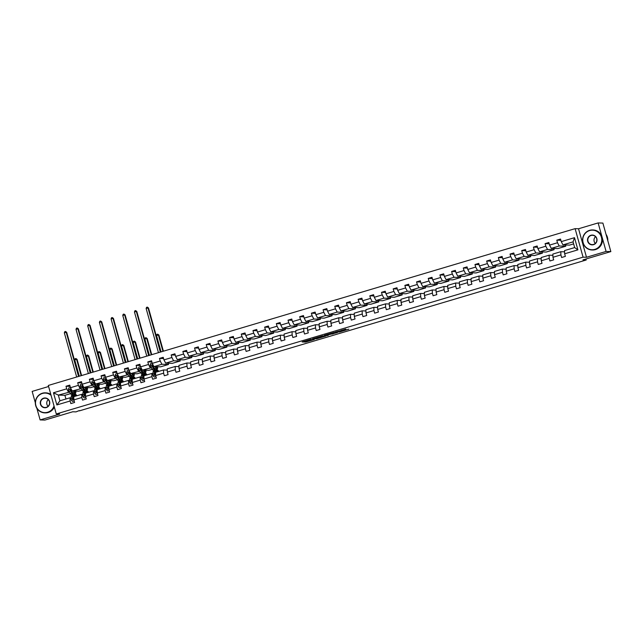 <?xml version="1.0" encoding="UTF-8"?>
<svg xmlns="http://www.w3.org/2000/svg" width="643" height="643" viewBox="0 0 643 643"><rect width="100%" height="100%" fill="white"/><g stroke="black" fill="none" stroke-linecap="round" stroke-linejoin="round"><path stroke-width="0.96" d="M311.188 339.247L302.154 341.939L305.546 342.06L314.282 339.52L308.037 340.428L311.188 339.247M36.86 408.257L40.115 419.911L44.873 420.072L72.739 411.777L75.978 411.882L79.306 410.58M48.603 386.507L32.15 391.402L35.333 402.799M598.127 222.928L578.539 228.763L586.496 257.272L606.084 251.445L598.127 222.928L602.885 223.089L610.85 251.598L582.984 259.893L586.223 259.997L585.95 259.008M606.084 251.445L610.85 251.598M345.846 329.32L335.276 332.085L339.592 331.989L348.836 329.184L339.126 331.876L336.908 331.804L345.773 329.079M586.223 259.997L79.386 410.869M586.496 257.272L583.072 257.16L56.271 413.971L48.305 385.454L575.107 228.651L583.072 257.16M40.115 419.911L59.703 414.084L56.271 413.971M322.585 335.871L312.41 338.885L316.726 338.789L325.969 335.992L322.585 335.871M324.418 335.268L334.014 332.471L337.406 332.592L327.448 335.027L328.324 335.3L327.295 335.606L324.418 335.268M564.65 253.8L564.546 250.585L574.657 247.579L577.904 249.854L564.65 253.8L565.366 256.38L561.62 257.497L560.905 254.909L552.964 257.28L553.679 259.86L549.934 260.97L549.218 258.39L541.277 260.753L542.001 263.333L538.255 264.45L537.532 261.87L529.591 264.233L530.314 266.813L526.569 267.93L525.845 265.35L517.904 267.713L518.628 270.293L514.882 271.41L514.159 268.822L506.226 271.193L506.941 273.773L503.196 274.882L502.48 272.302L494.539 274.665L495.255 277.246L491.509 278.363L490.794 275.783L482.853 278.146L483.576 280.726L479.831 281.843L479.107 279.263L471.166 281.626L471.89 284.206L468.144 285.323L467.421 282.735L459.48 285.106L460.203 287.686L456.458 288.795L455.734 286.215L447.793 288.578L448.517 291.158L444.771 292.276L444.048 289.696L436.115 292.059L436.83 294.639L433.085 295.756L432.369 293.176L424.428 295.539L425.144 298.119L421.406 299.236L420.683 296.648L412.742 299.019L413.465 301.599L409.72 302.708L408.996 300.128L401.055 302.491L401.779 305.071L398.033 306.189L397.31 303.609L389.369 305.972L390.092 308.552L386.347 309.669L385.623 307.089L377.69 309.452L378.406 312.032L374.66 313.149L373.945 310.561L366.004 312.932L366.719 315.512L362.974 316.621L362.258 314.041L354.317 316.404L355.04 318.984L351.295 320.101L350.572 317.521L342.631 319.884L343.354 322.464L339.608 323.582L338.885 321.002L330.944 323.365L331.667 325.945L327.922 327.062L327.199 324.474L319.258 326.845L319.981 329.425L316.235 330.534L315.512 327.954L307.579 330.317L308.294 332.897L304.549 334.014L303.834 331.434L295.893 333.797L296.616 336.377L292.87 337.495L292.147 334.915L284.206 337.278L284.929 339.858L281.184 340.975L280.461 338.387L272.519 340.758L273.243 343.338L269.497 344.447L268.774 341.867L260.833 344.23L261.556 346.81L257.811 347.927L257.087 345.347L249.154 347.71L249.87 350.29L246.124 351.408L245.409 348.827L237.468 351.191L238.183 353.771L234.438 354.888L233.722 352.3L225.781 354.671L226.505 357.251L222.759 358.36L222.036 355.78L214.095 358.143L214.818 360.723L211.073 361.84L210.349 359.26L202.408 361.623L203.132 364.203L199.386 365.32L198.663 362.74L190.722 365.103L191.445 367.683L187.7 368.801L186.984 366.213L179.043 368.584L179.759 371.164L176.013 372.273L175.298 369.693L167.357 372.056L168.08 374.636L164.335 375.753L163.611 373.173L155.67 375.536L156.394 378.116L152.648 379.233L151.925 376.653L143.984 379.016L144.707 381.596L140.962 382.714L140.238 380.126L132.297 382.497L133.021 385.077L129.275 386.186L128.552 383.606L120.619 385.969L121.334 388.549L117.589 389.666L116.873 387.086L108.932 389.449L109.648 392.029L105.91 393.146L105.187 390.566L97.246 392.929L97.969 395.509L94.224 396.627L93.5 394.038L85.559 396.409L86.283 398.99L82.537 400.099L81.814 397.519L73.873 399.882L74.596 402.462L70.851 403.579L70.127 400.999L56.873 404.945L53.473 392.769L66.727 388.822L66.012 386.242L69.757 385.125L70.473 387.705L78.414 385.342L77.699 382.762L81.436 381.645L82.159 384.233L90.1 381.87L89.377 379.282L93.122 378.172L93.846 380.752L101.787 378.389L101.064 375.809L104.809 374.692L105.532 377.272L113.473 374.909L112.75 372.329L116.496 371.212L117.219 373.792L125.152 371.429L124.437 368.849L128.182 367.732L128.897 370.32L136.838 367.957L136.123 365.369L139.869 364.26L140.584 366.84L148.525 364.477L147.802 361.896L151.547 360.779L152.27 363.359L160.211 360.996L159.488 358.416L163.234 357.299L163.957 359.879L171.898 357.516L171.175 354.936L174.92 353.819L175.643 356.407L183.585 354.044L182.861 351.456L186.607 350.347L187.33 352.927L195.263 350.564L194.548 347.984L198.293 346.866L199.008 349.446L206.95 347.083L206.226 344.503L209.972 343.386L210.695 345.966L218.636 343.603L217.913 341.023L221.658 339.906L222.382 342.494L230.323 340.131L229.599 337.543L233.345 336.434L234.068 339.014L242.009 336.651L241.286 334.071L245.031 332.953L245.755 335.533L253.688 333.17L252.972 330.59L256.718 329.473L257.433 332.053L265.374 329.69L264.659 327.11L268.404 325.993L269.12 328.581L277.061 326.218L276.337 323.63L280.083 322.521L280.806 325.101L288.747 322.738L288.024 320.158L291.769 319.041L292.493 321.621L300.434 319.258L299.71 316.678L303.456 315.56L304.179 318.14L312.12 315.777L311.397 313.197L315.142 312.08L315.858 314.668L323.799 312.305L323.083 309.717L326.829 308.608L327.544 311.188L335.485 308.825L334.762 306.245L338.507 305.128L339.231 307.708L347.172 305.345L346.448 302.765L350.194 301.647L350.917 304.227L358.858 301.864L358.135 299.284L361.88 298.167L362.604 300.755L370.545 298.392L369.821 295.804L373.567 294.695L374.29 297.275L382.223 294.912L381.508 292.332L385.253 291.215L385.969 293.795L393.91 291.432L393.194 288.852L396.94 287.734L397.655 290.314L405.596 287.951L404.873 285.371L408.618 284.254L409.342 286.842L417.283 284.479L416.56 281.891L420.305 280.782L421.028 283.362L428.969 280.999L428.246 278.419L431.992 277.302L432.715 279.882L440.648 277.519L439.933 274.939L443.678 273.822L444.393 276.402L452.334 274.039L451.619 271.459L455.365 270.341L456.08 272.929L464.021 270.566L463.298 267.978L467.043 266.869L467.766 269.449L475.707 267.086L474.984 264.506L478.73 263.389L479.453 265.969L487.394 263.606L486.671 261.026L490.416 259.909L491.139 262.489L499.081 260.126L498.357 257.546L502.103 256.428L502.826 259.016L510.759 256.653L510.044 254.065L513.789 252.956L514.504 255.536L522.446 253.173L521.73 250.593L525.468 249.476L526.191 252.056L534.132 249.693L533.409 247.113L537.154 245.996L537.878 248.576L545.819 246.213L545.095 243.633L548.841 242.515L549.564 245.104L557.505 242.741L556.782 240.152L560.527 239.043L561.251 241.623L574.504 237.677L577.904 249.854M551.268 248.367L559.209 245.996L565.8 246.213L557.859 248.576L551.268 248.367L549.564 245.104M559.209 245.996L557.505 242.741M552.964 257.28L552.859 254.065L560.8 251.702L560.905 254.909M564.586 251.823L560.8 251.702M539.581 251.839L547.523 249.476L554.113 249.693L546.172 252.056L539.581 251.839L537.878 248.576M547.523 249.476L545.819 246.213M541.277 260.753L541.173 257.546L549.114 255.183L549.218 258.39M552.9 255.303L549.114 255.183M527.895 255.319L535.836 252.956L542.427 253.173L534.486 255.536L527.895 255.319L526.191 252.056M535.836 252.956L534.132 249.693M529.591 264.233L529.486 261.026L537.427 258.663L537.532 261.87M541.213 258.783L537.427 258.663M516.208 258.799L524.149 256.436L530.74 256.653L522.807 259.016L516.208 258.799L514.504 255.536M524.149 256.436L522.446 253.173M517.904 267.713L517.8 264.498L525.741 262.135L525.845 265.35M529.527 262.264L525.741 262.135M504.53 262.28L512.463 259.909L519.062 260.126L511.121 262.489L504.53 262.28L502.826 259.016M512.463 259.909L510.759 256.653M506.226 271.193L506.121 267.978L514.054 265.615L514.159 268.822M517.84 265.736L514.054 265.615M492.843 265.752L500.784 263.389L507.375 263.606L499.434 265.969L492.843 265.752L491.139 262.489M500.784 263.389L499.081 260.126M494.539 274.665L494.435 271.459L502.376 269.096L502.48 272.302M506.162 269.216L502.376 269.096M481.157 269.232L489.098 266.869L495.689 267.086L487.748 269.449L481.157 269.232L479.453 265.969M489.098 266.869L487.394 263.606M482.853 278.146L482.748 274.939L490.689 272.576L490.794 275.783M494.475 272.696L490.689 272.576M469.47 272.712L477.411 270.349L484.002 270.566L476.061 272.929L469.47 272.712L467.766 269.449M477.411 270.349L475.707 267.086M471.166 281.626L471.062 278.411L479.003 276.048L479.107 279.263M482.789 276.177L479.003 276.048M457.784 276.193L465.725 273.822L472.316 274.039L464.375 276.402L457.784 276.193L456.08 272.929M465.725 273.822L464.021 270.566M459.48 285.106L459.375 281.891L467.316 279.528L467.421 282.735M471.102 279.649L467.316 279.528M446.097 279.665L454.038 277.302L460.637 277.519L452.696 279.882L446.097 279.665L444.393 276.402M454.038 277.302L452.334 274.039M447.793 288.578L447.697 285.371L455.63 283.008L455.734 286.215M459.415 283.129L455.63 283.008M434.419 283.145L442.352 280.782L448.951 280.999L441.01 283.362L434.419 283.145L432.715 279.882M442.352 280.782L440.648 277.519M436.115 292.059L436.01 288.852L443.951 286.489L444.048 289.696M447.737 286.609L443.951 286.489M422.732 286.625L430.673 284.262L437.264 284.479L429.323 286.842L422.732 286.625L421.028 283.362M430.673 284.262L428.969 280.999M424.428 295.539L424.324 292.324L432.265 289.961L432.369 293.176M436.05 290.089L432.265 289.961M411.046 290.106L418.987 287.734L425.578 287.951L417.637 290.314L411.046 290.106L409.342 286.842M418.987 287.734L417.283 284.479M412.742 299.019L412.637 295.804L420.578 293.441L420.683 296.648M424.364 293.562L420.578 293.441M399.359 293.578L407.3 291.215L413.891 291.432L405.95 293.795L399.359 293.578L397.655 290.314M407.3 291.215L405.596 287.951M401.055 302.491L400.951 299.284L408.892 296.921L408.996 300.128M412.677 297.042L408.892 296.921M387.673 297.058L395.614 294.695L402.205 294.912L394.272 297.275L387.673 297.058L385.969 293.795M395.614 294.695L393.91 291.432M389.369 305.972L389.264 302.765L397.205 300.402L397.31 303.609M400.991 300.522L397.205 300.402M375.994 300.538L383.927 298.175L390.526 298.392L382.585 300.755L375.994 300.538L374.29 297.275M383.927 298.175L382.223 294.912M377.69 309.452L377.586 306.237L385.527 303.874L385.623 307.089M389.304 304.002L385.527 303.874M364.308 304.018L372.249 301.647L378.84 301.864L370.898 304.227L364.308 304.018L362.604 300.755M372.249 301.647L370.545 298.392M366.004 312.932L365.899 309.717L373.84 307.354L373.945 310.561M377.626 307.475L373.84 307.354M352.621 307.491L360.562 305.128L367.153 305.345L359.212 307.708L352.621 307.491L350.917 304.227M360.562 305.128L358.858 301.864M354.317 316.404L354.213 313.197L362.154 310.834L362.258 314.041M365.939 310.955L362.154 310.834M340.935 310.971L348.876 308.608L355.466 308.825L347.525 311.188L340.935 310.971L339.231 307.708M348.876 308.608L347.172 305.345M342.631 319.884L342.526 316.678L350.467 314.314L350.572 317.521M354.253 314.435L350.467 314.314M329.248 314.451L337.189 312.088L343.78 312.305L335.839 314.668L329.248 314.451L327.544 311.188M337.189 312.088L335.485 308.825M330.944 323.365L330.84 320.15L338.781 317.787L338.885 321.002M342.566 317.915L338.781 317.787M317.562 317.931L325.503 315.56L332.101 315.777L324.16 318.14L317.562 317.931L315.858 314.668M325.503 315.56L323.799 312.305M319.258 326.845L319.161 323.63L327.094 321.267L327.199 324.474M330.88 321.387L327.094 321.267M305.883 321.404L313.824 319.041L320.415 319.258L312.474 321.621L305.883 321.404L304.179 318.14M313.824 319.041L312.12 315.777M307.579 330.317L307.475 327.11L315.416 324.747L315.512 327.954M319.201 324.868L315.416 324.747M294.197 324.884L302.138 322.521L308.728 322.738L300.787 325.101L294.197 324.884L292.493 321.621M302.138 322.521L300.434 319.258M295.893 333.797L295.788 330.59L303.729 328.227L303.834 331.434M307.515 328.348L303.729 328.227M282.51 328.364L290.451 326.001L297.042 326.218L289.101 328.581L282.51 328.364L280.806 325.101M290.451 326.001L288.747 322.738M284.206 337.278L284.102 334.063L292.043 331.7L292.147 334.915M295.828 331.828L292.043 331.7M270.824 331.844L278.765 329.473L285.355 329.69L277.414 332.053L270.824 331.844L269.12 328.581M278.765 329.473L277.061 326.218M272.519 340.758L272.415 337.543L280.356 335.18L280.461 338.387M284.142 335.3L280.356 335.18M259.137 335.316L267.078 332.953L273.669 333.17L265.736 335.533L259.137 335.316L257.433 332.053M267.078 332.953L265.374 329.69M260.833 344.23L260.736 341.023L268.67 338.66L268.774 341.867M272.455 338.781L268.67 338.66M247.459 338.797L255.392 336.434L261.99 336.651L254.049 339.014L247.459 338.797L245.755 335.533M255.392 336.434L253.688 333.17M249.154 347.71L249.05 344.503L256.991 342.14L257.087 345.347M260.769 342.261L256.991 342.14M235.772 342.277L243.713 339.914L250.304 340.131L242.363 342.494L235.772 342.277L234.068 339.014M243.713 339.914L242.009 336.651M237.468 351.191L237.363 347.976L245.304 345.613L245.409 348.827M249.09 345.741L245.304 345.613M224.085 345.757L232.027 343.386L238.617 343.603L230.676 345.966L224.085 345.757L222.382 342.494M232.027 343.386L230.323 340.131M225.781 354.671L225.677 351.456L233.618 349.093L233.722 352.3M237.404 349.213L233.618 349.093M212.399 349.229L220.34 346.866L226.931 347.083L218.99 349.446L212.399 349.229L210.695 345.966M220.34 346.866L218.636 343.603M214.095 358.143L213.99 354.936L221.931 352.573L222.036 355.78M225.717 352.694L221.931 352.573M200.712 352.71L208.654 350.347L215.244 350.564L207.311 352.927L200.712 352.71L199.008 349.446M208.654 350.347L206.95 347.083M202.408 361.623L202.304 358.416L210.245 356.053L210.349 359.26M214.031 356.174L210.245 356.053M189.034 356.19L196.967 353.827L203.566 354.044L195.625 356.407L189.034 356.19L187.33 352.927M196.967 353.827L195.263 350.564M190.722 365.103L190.625 361.888L198.558 359.525L198.663 362.74M202.344 359.654L198.558 359.525M177.347 359.67L185.288 357.299L191.879 357.516L183.938 359.879L177.347 359.67L175.643 356.407M185.288 357.299L183.585 354.044M179.043 368.584L178.939 365.369L186.88 363.006L186.984 366.213M190.666 363.126L186.88 363.006M165.661 363.142L173.602 360.779L180.193 360.996L172.252 363.359L165.661 363.142L163.957 359.879M173.602 360.779L171.898 357.516M167.357 372.056L167.252 368.849L175.193 366.486L175.298 369.693M178.979 366.606L175.193 366.486M153.974 366.623L161.915 364.26L168.506 364.477L160.565 366.84L153.974 366.623L152.27 363.359M161.915 364.26L160.211 360.996M155.67 375.536L155.566 372.329L163.507 369.966L163.611 373.173M167.293 370.087L163.507 369.966M152.319 369.291L148.879 370.32L142.288 370.103L151.33 367.772M150.229 367.74L148.525 364.477M142.288 370.103L140.584 366.84M143.984 379.016L143.879 375.801L151.82 373.438L151.925 376.653M152.921 373.479L151.82 373.438M140.632 372.771L137.2 373.792L130.601 373.583L139.644 371.252M138.542 371.212L136.838 367.957M130.601 373.583L128.897 370.32M132.297 382.497L132.201 379.282L140.134 376.919L140.238 380.126M141.243 376.951L140.134 376.919M128.946 376.251L125.514 377.272L118.923 377.055L127.965 374.732M126.856 374.692L125.152 371.429M118.923 377.055L117.219 373.792M120.619 385.969L120.514 382.762L128.455 380.399L128.552 383.606M129.556 380.431L128.455 380.399M117.267 379.732L113.827 380.752L107.236 380.535L116.279 378.205M115.177 378.172L113.473 374.909M107.236 380.535L105.532 377.272M108.932 389.449L108.828 386.242L116.769 383.871L116.873 387.086M117.87 383.911L116.769 383.871M105.581 383.204L102.141 384.233L95.55 384.016L104.592 381.685M103.491 381.653L101.787 378.389M95.55 384.016L93.846 380.752M97.246 392.929L97.141 389.714L105.082 387.351L105.187 390.566M106.183 387.391L105.082 387.351M93.894 386.684L90.454 387.705L83.863 387.496L92.905 385.165M91.804 385.125L90.1 381.87M83.863 387.496L82.159 384.233M85.559 396.409L85.455 393.194L93.396 390.831L93.5 394.038M94.497 390.864L93.396 390.831M82.208 390.164L78.776 391.185L72.177 390.968L81.219 388.645M80.118 388.605L78.414 385.342M72.177 390.968L70.473 387.705M73.873 399.882L73.768 396.675L81.709 394.312L81.814 397.519M82.818 394.344L81.709 394.312M70.521 393.645L64.911 395.308L58.32 395.091L69.54 392.117M68.431 392.085L66.727 388.822M53.473 392.769L58.32 395.091L59.912 400.798L70.031 397.784L70.127 400.999M578.539 228.763L575.107 228.651M574.657 247.579L573.066 241.872L562.955 244.887L569.545 245.104L573.628 243.882M71.132 397.824L70.031 397.784M64.911 395.308L65.948 399.006M565.8 246.213L565.446 244.967M554.113 249.693L553.768 248.447M542.427 253.173L542.081 251.919M530.74 256.653L530.395 255.4M519.062 260.126L518.708 258.88M507.375 263.606L507.022 262.36M495.689 267.086L495.343 265.832M484.002 270.566L483.657 269.313M472.316 274.039L471.97 272.793M460.637 277.519L460.284 276.273M448.951 280.999L448.597 279.745M437.264 284.479L436.918 283.225M425.578 287.951L425.232 286.706M413.891 291.432L413.545 290.186M402.205 294.912L401.859 293.658M390.526 298.392L390.172 297.138M378.84 301.864L378.486 300.619M367.153 305.345L366.807 304.099M355.466 308.825L355.121 307.571M343.78 312.305L343.434 311.051M332.101 315.777L331.748 314.531M320.415 319.258L320.061 318.012M308.728 322.738L308.383 321.484M297.042 326.218L296.696 324.964M285.355 329.69L285.01 328.444M273.669 333.17L273.323 331.925M261.99 336.651L261.637 335.397M250.304 340.131L249.95 338.877M238.617 343.603L238.272 342.357M226.931 347.083L226.585 345.838M215.244 350.564L214.899 349.31M203.566 354.044L203.212 352.79M191.879 357.516L191.526 356.27M180.193 360.996L179.847 359.75M168.506 364.477L168.161 363.223M59.912 400.798L56.873 404.945M562.955 244.887L561.251 241.623M574.504 237.677L573.066 241.872M70.103 386.371L66.012 386.242M81.79 382.898L77.699 382.762M93.476 379.418L89.377 379.282M105.155 375.938L101.064 375.809M116.841 372.458L112.75 372.329M128.528 368.986L124.437 368.849M140.214 365.505L136.123 365.369M151.901 362.025L147.802 361.896M163.587 358.545L159.488 358.416M175.266 355.073L171.175 354.936M186.952 351.592L182.861 351.456M198.639 348.112L194.548 347.984M210.325 344.632L206.226 344.503M222.012 341.16L217.913 341.023M233.69 337.679L229.599 337.543M245.377 334.199L241.286 334.071M257.063 330.719L252.972 330.59M268.75 327.247L264.659 327.11M280.436 323.767L276.337 323.63M292.123 320.286L288.024 320.158M303.801 316.806L299.71 316.678M315.488 313.334L311.397 313.197M327.174 309.854L323.083 309.717M338.861 306.373L334.762 306.245M350.548 302.893L346.448 302.765M362.226 299.421L358.135 299.284M373.913 295.941L369.821 295.804M385.599 292.461L381.508 292.332M397.286 288.98L393.194 288.852M408.972 285.508L404.873 285.371M420.659 282.028L416.56 281.891M432.337 278.548L428.246 278.419M444.024 275.067L439.933 274.939M455.71 271.595L451.619 271.459M467.397 268.115L463.298 267.978M479.083 264.635L474.984 264.506M490.762 261.154L486.671 261.026M502.448 257.682L498.357 257.546M514.135 254.202L510.044 254.065M525.821 250.722L521.73 250.593M537.508 247.242L533.409 247.113M549.186 243.769L545.095 243.633M560.873 240.289L556.782 240.152M304.308 341.256L308.407 340.436M320.013 336.98L323.606 335.911M314.057 338.435L316.629 338.692L320.166 337.527L314.033 338.355M319.901 336.819L320.093 337.503M335.043 332.503L332.905 333.138L333.122 333.91M330.96 333.323L332.905 333.138M329.417 334.03L325.422 335.188L329.65 334.288L330.221 334.063L329.353 333.797M70.425 387.528L68.737 388.026L68.423 389.795A2.13 0.482 73.4 0 0 69.114 391.466L70.473 393.564A6.141 1.39 73.4 0 0 71.646 394.537L73.069 394.119A6.141 1.39 73.4 0 0 73.415 393.637M71.719 392.182A5.096 1.149 73.4 0 0 71.614 391.048M73.286 391.008L74.218 392.447A6.141 1.39 73.4 0 0 75.392 393.428A6.141 1.39 73.4 0 0 75.794 391.089M73.736 391.024L74.122 391.611A5.096 1.149 73.4 0 0 75.094 392.423A5.096 1.149 73.4 0 0 75.464 391.081M75.392 393.428L73.969 393.846A6.141 1.39 -106.6 0 1 72.796 392.873L71.437 390.775A2.13 0.482 -106.6 0 1 70.931 389.682L70.031 389.947A2.13 0.482 73.4 0 0 70.537 391.048L71.895 393.138A6.141 1.39 73.4 0 0 73.069 394.119M72.9 393.034A5.096 1.149 -106.6 0 1 72.772 393.114A5.096 1.149 -106.6 0 1 71.799 392.302L70.031 389.947L70.931 389.682M74.041 391.491A5.096 1.149 73.4 0 0 74.009 391.032M78.55 376.46L66.213 332.286L64.34 332.841L76.678 377.015M64.34 332.841L64.766 331.675L65.514 331.458L66.695 332.302L78.985 376.324M66.695 332.302L65.514 331.458M75.376 396.192L75.384 396.144A5.096 1.149 -106.6 0 1 75.737 395.373A5.096 1.149 -106.6 0 1 76.485 395.863M74.909 396.337L75.014 395.3A6.141 1.39 -106.6 0 1 75.44 394.376A6.141 1.39 -106.6 0 1 76.855 395.758M74.17 400.935L72.482 401.441L71.309 400.123A2.13 0.482 -106.6 0 1 71.068 398.459L71.269 396.418A6.141 1.39 -106.6 0 1 71.695 395.493L73.117 395.067A6.141 1.39 73.4 0 0 72.691 395.992L72.49 398.033A2.13 0.482 73.4 0 0 72.587 399.118L73.487 398.853A2.13 0.482 -106.6 0 1 73.39 397.768L73.591 395.726A6.141 1.39 -106.6 0 1 74.017 394.802L75.44 394.376M73.005 397.374A5.096 1.149 -106.6 0 1 73.382 398.033M72.482 401.441L74.194 401.015M73.672 395.284A6.141 1.39 73.4 0 0 73.117 395.067M73.487 398.853L72.587 399.118L73.061 396.835A5.096 1.149 -106.6 0 1 73.415 396.064A5.096 1.149 -106.6 0 1 73.559 396.064M81.163 375.681L76.605 359.349L74.733 359.911L79.29 376.235M74.733 359.911L75.159 358.746L75.906 358.521L77.08 359.365L81.597 375.552M77.08 359.365L75.906 358.521M51.046 395.276A9.79 9.508 -88.1 0 0 35.879 405.572A9.79 9.508 -88.1 0 0 54.028 405.95M54.165 406.44A10.031 9.741 91.9 0 1 35.405 404.109A10.031 9.741 91.9 0 1 50.926 394.826M43.708 398.154A4.895 4.75 91.9 0 1 49.583 401.497A4.895 4.75 91.9 0 1 46.328 407.558A4.895 4.75 91.9 0 1 40.445 404.214A4.895 4.75 91.9 0 1 43.708 398.154M46.32 407.324A4.654 4.517 -88.1 0 0 45.227 398.21A4.654 4.517 -88.1 0 0 40.589 403.434A4.654 4.517 -88.1 0 0 46.32 407.324M54.342 407.059A10.031 9.741 91.9 0 1 45.163 412.894L44.745 412.878M45.404 392.833L45.822 392.849A10.031 9.741 91.9 0 1 50.821 394.464M48.056 406.344A4.654 4.517 91.9 0 1 48.281 399.568M589.639 230.556A9.79 9.508 -88.1 0 0 583.129 242.676A9.79 9.508 -88.1 0 0 594.896 249.363A9.79 9.508 -88.1 0 0 601.406 237.235A9.79 9.508 -88.1 0 0 589.639 230.556M595.016 249.597A10.031 9.741 91.9 0 1 582.654 241.213A10.031 9.741 91.9 0 1 592.653 229.937A10.031 9.741 91.9 0 1 595.016 249.597M590.957 235.258A4.895 4.75 91.9 0 1 596.833 238.601A4.895 4.75 91.9 0 1 593.577 244.661A4.895 4.75 91.9 0 1 587.694 241.318A4.895 4.75 91.9 0 1 590.957 235.258M593.569 244.428A4.654 4.517 -88.1 0 0 592.476 235.306A4.654 4.517 -88.1 0 0 587.839 240.538A4.654 4.517 -88.1 0 0 593.569 244.428M592.653 229.937L593.071 229.953A10.031 9.741 91.9 0 1 595.434 249.605A10.031 9.741 91.9 0 1 592.412 249.998L591.994 249.982M595.305 243.448A4.654 4.517 91.9 0 1 595.531 236.672M606.51 236.061A10.031 9.741 91.9 0 1 607.241 238.682M606.036 234.341A10.031 9.741 91.9 0 1 607.804 240.691M82.111 384.048L80.423 384.554L80.11 386.314A2.13 0.482 73.4 0 0 80.801 387.994L82.159 390.084A6.141 1.39 73.4 0 0 83.333 391.065L84.755 390.639A6.141 1.39 73.4 0 0 85.101 390.156M83.405 388.702A5.096 1.149 73.4 0 0 83.301 387.568M84.964 387.528L85.905 388.967A6.141 1.39 73.4 0 0 87.078 389.947A6.141 1.39 73.4 0 0 87.472 387.608M85.423 387.544L85.8 388.139A5.096 1.149 73.4 0 0 86.781 388.951A5.096 1.149 73.4 0 0 87.151 387.6M87.078 389.947L85.656 390.373A6.141 1.39 -106.6 0 1 84.474 389.393L83.124 387.303A2.13 0.482 -106.6 0 1 82.617 386.202L81.717 386.467A2.13 0.482 73.4 0 0 82.224 387.568L83.582 389.658A6.141 1.39 73.4 0 0 84.755 390.639M84.587 389.554A5.096 1.149 -106.6 0 1 84.458 389.642A5.096 1.149 -106.6 0 1 83.477 388.83L81.717 386.467L82.617 386.202M85.72 388.01A5.096 1.149 73.4 0 0 85.696 387.552M90.237 372.98L77.899 328.806L76.027 329.361L88.364 373.535M76.027 329.361L76.453 328.203L77.2 327.978L78.374 328.822L90.671 372.852M78.374 328.822L77.2 327.978M93.798 380.568L92.11 381.074L91.788 382.834A2.13 0.482 73.4 0 0 92.488 384.514L93.838 386.604A6.141 1.39 73.4 0 0 95.011 387.584L96.442 387.158A6.141 1.39 73.4 0 0 96.788 386.684M95.084 385.229A5.096 1.149 73.4 0 0 94.979 384.096M96.651 384.048L97.583 385.487A6.141 1.39 73.4 0 0 98.757 386.467A6.141 1.39 73.4 0 0 99.159 384.128M97.101 384.064L97.487 384.659A5.096 1.149 73.4 0 0 98.459 385.47A5.096 1.149 73.4 0 0 98.829 384.12M98.757 386.467L97.334 386.893A6.141 1.39 -106.6 0 1 96.161 385.913L94.81 383.823A2.13 0.482 -106.6 0 1 94.296 382.722L93.396 382.995A2.13 0.482 73.4 0 0 93.91 384.088L95.26 386.178A6.141 1.39 73.4 0 0 96.442 387.158M96.273 386.073A5.096 1.149 -106.6 0 1 96.145 386.162A5.096 1.149 -106.6 0 1 95.164 385.35L93.396 382.995L94.296 382.722M97.406 384.538A5.096 1.149 73.4 0 0 97.382 384.072M101.915 369.5L89.586 325.326L87.713 325.888L100.043 370.055M87.713 325.888L88.139 324.723L88.887 324.498L90.06 325.342L102.358 369.371M90.06 325.342L88.887 324.498M87.062 392.72L87.07 392.664A5.096 1.149 -106.6 0 1 87.424 391.9A5.096 1.149 -106.6 0 1 88.171 392.391M86.596 392.857L86.701 391.828A6.141 1.39 -106.6 0 1 87.127 390.896A6.141 1.39 -106.6 0 1 88.541 392.278M85.857 397.462L84.169 397.961L82.987 396.643A2.13 0.482 -106.6 0 1 82.754 394.979L82.955 392.937A6.141 1.39 -106.6 0 1 83.381 392.013L84.804 391.587A6.141 1.39 73.4 0 0 84.378 392.519L84.177 394.561A2.13 0.482 73.4 0 0 84.273 395.638L85.173 395.373A2.13 0.482 -106.6 0 1 85.077 394.288L85.278 392.246A6.141 1.39 -106.6 0 1 85.704 391.322L87.127 390.896M84.691 393.894A5.096 1.149 -106.6 0 1 85.069 394.561M84.169 397.961L85.873 397.535M85.35 391.804A6.141 1.39 73.4 0 0 84.804 391.587M85.173 395.373L84.273 395.638L84.747 393.355A5.096 1.149 -106.6 0 1 85.101 392.592A5.096 1.149 -106.6 0 1 85.246 392.584M92.849 372.201L88.292 355.876L86.419 356.431L90.976 372.755M86.419 356.431L86.845 355.266L87.593 355.04L88.766 355.892L93.283 372.072M88.766 355.892L87.593 355.04M98.749 389.24L98.757 389.192A5.096 1.149 -106.6 0 1 99.102 388.42A5.096 1.149 -106.6 0 1 99.85 388.911M98.283 389.377L98.387 388.348A6.141 1.39 -106.6 0 1 98.805 387.424A6.141 1.39 -106.6 0 1 100.228 388.798M97.543 393.982L95.855 394.481L94.674 393.162A2.13 0.482 -106.6 0 1 94.441 391.499L94.642 389.465A6.141 1.39 -106.6 0 1 95.06 388.533L96.49 388.115A6.141 1.39 73.4 0 0 96.064 389.039L95.863 391.081A2.13 0.482 73.4 0 0 95.96 392.166L96.86 391.892A2.13 0.482 -106.6 0 1 96.755 390.807L96.964 388.774A6.141 1.39 -106.6 0 1 97.382 387.842L98.805 387.424M96.378 390.414A5.096 1.149 -106.6 0 1 96.755 391.081M95.855 394.481L97.559 394.055M97.037 388.324A6.141 1.39 73.4 0 0 96.49 388.115M96.86 391.892L95.96 392.166L96.434 389.883A5.096 1.149 -106.6 0 1 96.788 389.111A5.096 1.149 -106.6 0 1 96.924 389.103M104.536 368.72L99.978 352.396L98.106 352.951L102.663 369.283M98.106 352.951L98.524 351.785L99.279 351.568L100.453 352.412L104.97 368.592M100.453 352.412L99.279 351.568M105.484 377.095L103.796 377.594L103.475 379.362A2.13 0.482 73.4 0 0 104.174 381.034L105.524 383.124A6.141 1.39 73.4 0 0 106.698 384.104L108.12 383.686A6.141 1.39 73.4 0 0 108.466 383.204M106.77 381.749A5.096 1.149 73.4 0 0 106.666 380.616M108.337 380.568L109.27 382.014A6.141 1.39 73.4 0 0 110.443 382.995A6.141 1.39 73.4 0 0 110.845 380.656M108.788 380.584L109.173 381.178A5.096 1.149 73.4 0 0 110.146 381.99A5.096 1.149 73.4 0 0 110.516 380.64M110.443 382.995L109.021 383.413A6.141 1.39 -106.6 0 1 107.847 382.432L106.489 380.343A2.13 0.482 -106.6 0 1 105.982 379.249L105.082 379.515A2.13 0.482 73.4 0 0 105.597 380.616L106.947 382.706A6.141 1.39 73.4 0 0 108.12 383.686M107.96 382.601A5.096 1.149 -106.6 0 1 107.823 382.681A5.096 1.149 -106.6 0 1 106.851 381.87L105.082 379.515L105.982 379.249M109.093 381.058A5.096 1.149 73.4 0 0 109.069 380.592M113.602 366.02L101.272 321.854L99.4 322.408L111.729 366.582M99.4 322.408L99.826 321.243L100.573 321.018L101.747 321.87L114.036 365.891M101.747 321.87L100.573 321.018M110.435 385.76L110.435 385.712A5.096 1.149 -106.6 0 1 110.789 384.94A5.096 1.149 -106.6 0 1 111.536 385.43M109.969 385.896L110.066 384.868A6.141 1.39 -106.6 0 1 110.492 383.943A6.141 1.39 -106.6 0 1 111.914 385.318M109.222 390.502L107.542 391L106.36 389.682A2.13 0.482 -106.6 0 1 106.119 388.026L106.32 385.985A6.141 1.39 -106.6 0 1 106.746 385.061L108.169 384.635A6.141 1.39 73.4 0 0 107.751 385.559L107.542 387.6A2.13 0.482 73.4 0 0 107.646 388.685L108.546 388.42A2.13 0.482 -106.6 0 1 108.442 387.335L108.643 385.294A6.141 1.39 -106.6 0 1 109.069 384.369L110.492 383.943M108.064 386.933A5.096 1.149 -106.6 0 1 108.434 387.6M107.542 391L109.246 390.574M108.723 384.844A6.141 1.39 73.4 0 0 108.169 384.635M108.546 388.42L107.646 388.685L108.12 386.403A5.096 1.149 -106.6 0 1 108.466 385.631A5.096 1.149 -106.6 0 1 108.611 385.631M116.214 365.24L111.657 348.916L109.784 349.471L114.35 365.803M109.784 349.471L110.21 348.313L110.958 348.088L112.139 348.932L116.656 365.111M112.139 348.932L110.958 348.088M117.163 373.615L115.483 374.113L115.161 375.882A2.13 0.482 73.4 0 0 115.853 377.554L117.211 379.651A6.141 1.39 73.4 0 0 118.384 380.624L119.807 380.206A6.141 1.39 73.4 0 0 120.153 379.724M118.457 378.269A5.096 1.149 73.4 0 0 118.352 377.136M120.024 377.095L120.956 378.534A6.141 1.39 73.4 0 0 122.13 379.515A6.141 1.39 73.4 0 0 122.532 377.176M120.474 377.111L120.86 377.698A5.096 1.149 73.4 0 0 121.832 378.51A5.096 1.149 73.4 0 0 122.202 377.168M122.13 379.515L120.707 379.933A6.141 1.39 -106.6 0 1 119.534 378.96L118.175 376.862A2.13 0.482 -106.6 0 1 117.669 375.769L116.769 376.034A2.13 0.482 73.4 0 0 117.275 377.136L118.633 379.225A6.141 1.39 73.4 0 0 119.807 380.206M119.638 379.121A5.096 1.149 -106.6 0 1 119.51 379.201A5.096 1.149 -106.6 0 1 118.537 378.389L116.769 376.034L117.669 375.769M120.78 377.578A5.096 1.149 73.4 0 0 120.755 377.119M125.289 362.548L112.959 318.373L111.086 318.928L123.416 363.102M111.086 318.928L111.504 317.763L112.26 317.546L113.433 318.389L125.723 362.411M113.433 318.389L112.26 317.546M122.122 382.28L122.122 382.231A5.096 1.149 -106.6 0 1 122.475 381.46A5.096 1.149 -106.6 0 1 123.223 381.95M121.656 382.424L121.752 381.387A6.141 1.39 -106.6 0 1 122.178 380.463A6.141 1.39 -106.6 0 1 123.593 381.846M120.908 387.022L119.228 387.528L118.047 386.21A2.13 0.482 -106.6 0 1 117.806 384.546L118.007 382.505A6.141 1.39 -106.6 0 1 118.433 381.58L119.855 381.154A6.141 1.39 73.4 0 0 119.429 382.079L119.228 384.12A2.13 0.482 73.4 0 0 119.333 385.205L120.233 384.94A2.13 0.482 -106.6 0 1 120.128 383.855L120.329 381.813A6.141 1.39 -106.6 0 1 120.755 380.889L122.178 380.463M119.751 383.461A5.096 1.149 -106.6 0 1 120.12 384.12M119.228 387.528L120.932 387.102M120.41 381.371A6.141 1.39 73.4 0 0 119.855 381.154M120.233 384.94L119.333 385.205L119.799 382.923A5.096 1.149 -106.6 0 1 120.153 382.151A5.096 1.149 -106.6 0 1 120.297 382.151M127.901 361.768L123.343 345.436L121.471 345.998L126.028 362.322M121.471 345.998L121.897 344.833L122.644 344.608L123.818 345.452L128.343 361.639M123.818 345.452L122.644 344.608M128.849 370.135L127.169 370.641L126.848 372.401A2.13 0.482 73.4 0 0 127.539 374.081L128.897 376.171A6.141 1.39 73.4 0 0 130.071 377.152L131.493 376.726A6.141 1.39 73.4 0 0 131.839 376.243M130.143 374.789A5.096 1.149 73.4 0 0 130.039 373.655M131.711 373.615L132.643 375.054A6.141 1.39 73.4 0 0 133.816 376.034A6.141 1.39 73.4 0 0 134.218 373.696M132.161 373.631L132.546 374.226A5.096 1.149 73.4 0 0 133.519 375.038A5.096 1.149 73.4 0 0 133.889 373.687M133.816 376.034L132.394 376.46A6.141 1.39 -106.6 0 1 131.22 375.48L129.862 373.39A2.13 0.482 -106.6 0 1 129.356 372.289L128.455 372.554A2.13 0.482 73.4 0 0 128.962 373.655L130.32 375.745A6.141 1.39 73.4 0 0 131.493 376.726M131.325 375.641A5.096 1.149 -106.6 0 1 131.196 375.729A5.096 1.149 -106.6 0 1 130.224 374.917L128.455 372.554L129.356 372.289M132.466 374.097A5.096 1.149 73.4 0 0 132.434 373.639M136.975 359.067L124.638 314.893L122.765 315.448L135.102 359.622M122.765 315.448L123.191 314.29L123.938 314.065L125.12 314.909L137.409 358.939M125.12 314.909L123.938 314.065M133.8 378.807L133.808 378.751A5.096 1.149 -106.6 0 1 134.162 377.988A5.096 1.149 -106.6 0 1 134.909 378.478M133.334 378.944L133.439 377.915A6.141 1.39 -106.6 0 1 133.865 376.983A6.141 1.39 -106.6 0 1 135.279 378.365M132.595 383.549L130.907 384.048L129.733 382.73A2.13 0.482 -106.6 0 1 129.492 381.066L129.693 379.024A6.141 1.39 -106.6 0 1 130.119 378.1L131.542 377.674A6.141 1.39 73.4 0 0 131.116 378.606L130.915 380.648A2.13 0.482 73.4 0 0 131.019 381.725L131.911 381.46A2.13 0.482 -106.6 0 1 131.815 380.375L132.016 378.333A6.141 1.39 -106.6 0 1 132.442 377.409L133.865 376.983M131.437 379.981A5.096 1.149 -106.6 0 1 131.807 380.648M130.907 384.048L132.619 383.622M132.096 377.891A6.141 1.39 73.4 0 0 131.542 377.674M131.911 381.46L131.019 381.725L131.485 379.442A5.096 1.149 -106.6 0 1 131.839 378.679A5.096 1.149 -106.6 0 1 131.984 378.671M139.587 358.288L135.03 341.963L133.157 342.518L137.715 358.842M133.157 342.518L133.583 341.353L134.331 341.128L135.504 341.98L140.021 358.159M135.504 341.98L134.331 341.128M140.536 366.655L138.848 367.161L138.534 368.921A2.13 0.482 73.4 0 0 139.226 370.601L140.584 372.691A6.141 1.39 73.4 0 0 141.757 373.671L143.18 373.245A6.141 1.39 73.4 0 0 143.526 372.771M141.83 371.316A5.096 1.149 73.4 0 0 141.725 370.183M143.389 370.135L144.329 371.574A6.141 1.39 73.4 0 0 145.503 372.554A6.141 1.39 73.4 0 0 145.897 370.215M143.847 370.151L144.225 370.746A5.096 1.149 73.4 0 0 145.205 371.558A5.096 1.149 73.4 0 0 145.575 370.207M145.503 372.554L144.08 372.98A6.141 1.39 -106.6 0 1 142.907 372L141.548 369.91A2.13 0.482 -106.6 0 1 141.042 368.809L140.142 369.082A2.13 0.482 73.4 0 0 140.648 370.175L142.007 372.265A6.141 1.39 73.4 0 0 143.18 373.245M143.011 372.16A5.096 1.149 -106.6 0 1 142.883 372.249A5.096 1.149 -106.6 0 1 141.91 371.437L140.142 369.082L141.042 368.809M144.153 370.625A5.096 1.149 73.4 0 0 144.12 370.159M148.662 355.587L136.324 311.413L134.451 311.976L146.789 356.142M134.451 311.976L134.877 310.81L135.625 310.585L136.798 311.429L149.096 355.458M136.798 311.429L135.625 310.585M145.487 375.327L145.495 375.279A5.096 1.149 -106.6 0 1 145.848 374.507A5.096 1.149 -106.6 0 1 146.596 374.998M145.021 375.464L145.125 374.435A6.141 1.39 -106.6 0 1 145.551 373.511A6.141 1.39 -106.6 0 1 146.966 374.885M144.281 380.069L142.593 380.568L141.412 379.249A2.13 0.482 -106.6 0 1 141.179 377.586L141.38 375.552A6.141 1.39 -106.6 0 1 141.806 374.62L143.228 374.202A6.141 1.39 73.4 0 0 142.802 375.126L142.601 377.168A2.13 0.482 73.4 0 0 142.698 378.253L143.598 377.98A2.13 0.482 -106.6 0 1 143.502 376.894L143.702 374.861A6.141 1.39 -106.6 0 1 144.128 373.929L145.551 373.511M143.116 376.501A5.096 1.149 -106.6 0 1 143.493 377.168M142.593 380.568L144.297 380.142M143.783 374.411A6.141 1.39 73.4 0 0 143.228 374.202M143.598 377.98L142.698 378.253L143.172 375.97A5.096 1.149 -106.6 0 1 143.526 375.199A5.096 1.149 -106.6 0 1 143.67 375.19M151.274 354.807L146.717 338.483L144.844 339.038L149.401 355.37M144.844 339.038L145.27 337.872L146.017 337.655L147.191 338.499L151.708 354.679M147.191 338.499L146.017 337.655M152.222 363.182L150.534 363.681L150.221 365.449A2.13 0.482 73.4 0 0 150.912 367.121L152.262 369.211A6.141 1.39 73.4 0 0 153.444 370.191L154.867 369.773A6.141 1.39 73.4 0 0 155.212 369.291M153.508 367.836A5.096 1.149 73.4 0 0 153.404 366.703M155.076 366.655L156.008 368.101A6.141 1.39 73.4 0 0 157.189 369.082A6.141 1.39 73.4 0 0 157.583 366.743M155.526 366.671L155.911 367.266A5.096 1.149 73.4 0 0 156.884 368.077A5.096 1.149 73.4 0 0 157.254 366.727M157.189 369.082L155.759 369.5A6.141 1.39 -106.6 0 1 154.585 368.519L153.235 366.43A2.13 0.482 -106.6 0 1 152.721 365.337L151.828 365.602A2.13 0.482 73.4 0 0 152.335 366.703L153.693 368.793A6.141 1.39 73.4 0 0 154.867 369.773M154.698 368.688A5.096 1.149 -106.6 0 1 154.569 368.769A5.096 1.149 -106.6 0 1 153.589 367.957L151.828 365.602L152.721 365.337M155.831 367.145A5.096 1.149 73.4 0 0 155.807 366.679M160.34 352.107L148.011 307.941L146.138 308.495L158.467 352.669M146.138 308.495L146.564 307.33L147.311 307.105L148.485 307.957L160.782 351.978M148.485 307.957L147.311 307.105M157.173 371.847L157.181 371.799A5.096 1.149 -106.6 0 1 157.535 371.027A5.096 1.149 -106.6 0 1 158.274 371.517M156.707 371.984L156.812 370.955A6.141 1.39 -106.6 0 1 157.238 370.03A6.141 1.39 -106.6 0 1 158.652 371.405M155.968 376.589L154.28 377.087L153.098 375.769A2.13 0.482 -106.6 0 1 152.865 374.113L153.066 372.072A6.141 1.39 -106.6 0 1 153.492 371.148L154.915 370.722A6.141 1.39 73.4 0 0 154.489 371.646L154.288 373.687A2.13 0.482 73.4 0 0 154.384 374.773L155.284 374.507A2.13 0.482 -106.6 0 1 155.188 373.422L155.389 371.381A6.141 1.39 -106.6 0 1 155.807 370.456L157.238 370.03M154.802 373.02A5.096 1.149 -106.6 0 1 155.18 373.687M154.28 377.087L155.984 376.661M155.461 370.931A6.141 1.39 73.4 0 0 154.915 370.722M155.284 374.507L154.384 374.773L154.859 372.49A5.096 1.149 -106.6 0 1 155.212 371.718A5.096 1.149 -106.6 0 1 155.349 371.718M162.96 351.327L158.403 335.003L156.53 335.558L161.088 351.89M156.53 335.558L156.948 334.4L157.704 334.175L158.877 335.019L163.394 351.199M158.877 335.019L157.704 334.175M306.253 341.071L306.47 341.843M305.329 341.288L305.546 342.06M331.981 333.355L332.198 334.127M330.647 333.412L330.832 334.079M330.068 333.588L330.197 334.063M342.02 330.028L342.132 330.43M71.124 388.951L68.431 389.746M71.895 393.138L70.473 393.564M74.218 392.447L72.796 392.873M70.537 391.048L69.114 391.466M71.992 390.614L71.437 390.775M71.333 400.155L73.857 399.399M73.591 395.726L75.014 395.3M71.269 396.418L72.691 395.992M73.39 397.768L73.8 397.647M71.068 398.459L72.49 398.033M82.81 385.47L80.118 386.274M83.582 389.658L82.159 390.084M85.905 388.967L84.474 389.393M82.224 387.568L80.801 387.994M83.678 387.134L83.124 387.303M94.497 381.99L91.796 382.794M95.26 386.178L93.838 386.604M97.583 385.487L96.161 385.913M93.91 384.088L92.488 384.514M95.365 383.654L94.81 383.823M83.019 396.675L85.543 395.927M85.278 392.246L86.701 391.828M82.955 392.937L84.378 392.519M85.077 394.288L85.487 394.167M82.754 394.979L84.177 394.561M94.706 393.194L97.23 392.447M96.964 388.774L98.387 388.348M94.642 389.465L96.064 389.039M96.755 390.807L97.173 390.687M94.441 391.499L95.863 391.081M106.175 378.51L103.483 379.314M106.947 382.706L105.524 383.124M109.27 382.014L107.847 382.432M105.597 380.616L104.174 381.034M107.051 380.182L106.489 380.343M106.392 389.722L108.916 388.967M108.643 385.294L110.066 384.868M106.32 385.985L107.751 385.559M108.442 387.335L108.86 387.207M106.119 388.026L107.542 387.6M117.862 375.038L115.169 375.834M118.633 379.225L117.211 379.651M120.956 378.534L119.534 378.96M117.275 377.136L115.853 377.554M118.73 376.702L118.175 376.862M118.071 386.242L120.603 385.487M120.329 381.813L121.752 381.387M118.007 382.505L119.429 382.079M120.128 383.855L120.546 383.734M117.806 384.546L119.228 384.12M129.548 371.558L126.856 372.361M130.32 375.745L128.897 376.171M132.643 375.054L131.22 375.48M128.962 373.655L127.539 374.081M130.416 373.221L129.862 373.39M129.757 382.762L132.281 382.014M132.016 378.333L133.439 377.915M129.693 379.024L131.116 378.606M131.815 380.375L132.225 380.254M129.492 381.066L130.915 380.648M141.235 368.077L138.542 368.881M142.007 372.265L140.584 372.691M144.329 371.574L142.907 372M140.648 370.175L139.226 370.601M142.103 369.741L141.548 369.91M141.444 379.282L143.968 378.534M143.702 374.861L145.125 374.435M141.38 375.552L142.802 375.126M143.502 376.894L143.911 376.774M141.179 377.586L142.601 377.168M152.921 364.597L150.221 365.401M153.693 368.793L152.262 369.211M156.008 368.101L154.585 368.519M152.335 366.703L150.912 367.121M153.79 366.269L153.235 366.43M153.13 375.809L155.654 375.054M155.389 371.381L156.812 370.955M153.066 372.072L154.489 371.646M155.188 373.422L155.598 373.294M152.865 374.113L154.288 373.687M319.949 336.755L320.166 337.527M330.084 333.58L330.221 334.063"/></g></svg>
